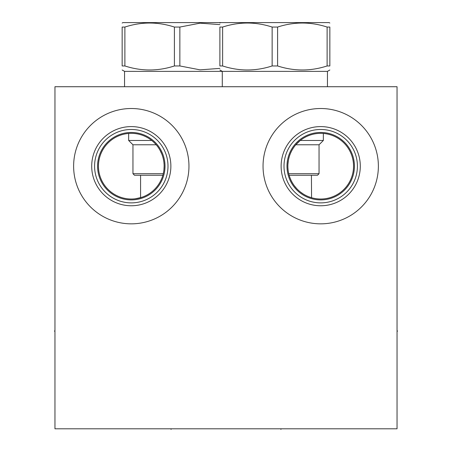 <?xml version="1.0" encoding="UTF-8"?>
<svg xmlns="http://www.w3.org/2000/svg" width="452" height="452" viewBox="0 0 452 452"><rect width="100%" height="100%" fill="white"/><g stroke="black" fill="none" stroke-linecap="round" stroke-linejoin="round"><path stroke-width="0.68" d="M54.958 86.716L54.958 428.801L397.042 428.801L397.042 86.716L54.958 86.716M73.625 166.178A57.664 57.664 0 0 1 131.289 108.514A57.664 57.664 0 0 1 188.959 166.178A57.664 57.664 0 0 1 131.289 223.842A57.664 57.664 0 0 1 73.625 166.178M263.041 166.178A57.664 57.664 0 0 1 320.711 108.514A57.664 57.664 0 0 1 378.375 166.178A57.664 57.664 0 0 1 320.711 223.842A57.664 57.664 0 0 1 263.041 166.178M91.705 166.178A39.584 39.584 0 0 1 131.289 126.594A39.584 39.584 0 0 1 170.873 166.178A39.584 39.584 0 0 1 131.289 205.762A39.584 39.584 0 0 1 91.705 166.178M94.587 166.178A36.702 36.702 0 0 1 131.289 129.475A36.702 36.702 0 0 1 167.997 166.178A36.702 36.702 0 0 1 131.289 202.88A36.702 36.702 0 0 1 94.587 166.178M97.57 166.178A33.719 33.719 0 0 0 131.289 199.897A33.719 33.719 0 0 0 165.014 166.178A33.719 33.719 0 0 0 131.289 132.459A33.719 33.719 0 0 0 97.57 166.178M164.132 166.178A32.838 32.838 0 0 1 131.289 199.016A32.838 32.838 0 0 1 98.451 166.178A32.838 32.838 0 0 1 131.289 133.34A32.838 32.838 0 0 1 164.132 166.178L163.935 169.743M164.07 168.212L163.923 169.85M163.878 170.234L163.827 170.658M163.138 174.195L162.59 176.11L163.138 174.195M161.189 179.766L160.675 180.851M159.432 183.111L158.94 183.896M151.273 192.241L150.527 192.795M149.346 193.609L148.166 194.349M148.115 194.383L147.205 194.908M144.55 196.224L143.663 196.597M142.634 196.999L141.753 197.309M141.668 197.338L142.041 197.208M147.86 194.535L148.691 194.027M133.238 198.959L134.058 198.903M134.995 198.807L140.578 197.677L140.578 175.269M155.731 144.244L154.527 142.973L155.731 144.244M156.889 145.6L157.55 146.459M158.053 147.149L159.019 148.578M160.477 151.121L160.855 151.878M161.641 153.635L161.895 154.262M162.539 156.076L162.918 157.33M163.5 159.754L163.754 161.211M164.065 164.099L164.104 164.85M164.116 165.195L164.116 167.195M163.986 169.297L163.793 170.89M163.387 173.133L163.059 174.512M162.68 175.839L162.375 176.772M161.63 178.749L160.991 180.195M159.963 182.196L159.307 183.314M158.579 184.444L157.968 185.331M156.867 186.778L155.929 187.891M154.906 188.998L154.505 189.405M153.256 190.591L151.974 191.688M149.188 193.716L147.968 194.467M146.567 195.247L145.182 195.936M143.792 196.547L142.414 197.078M141.905 197.253L136.046 198.671M164.076 164.279L163.912 162.392L164.076 164.279M163.641 160.522L163.262 158.68L163.641 160.522M162.212 155.115L162.714 156.635M162.008 154.561L161.55 153.414M158.172 147.312L157.494 146.38L158.172 147.312M159.11 148.719L159.963 150.166M159.991 150.211L161.844 154.138M153.025 141.555L152.731 141.301L153.025 141.555M152.126 140.792L151.77 140.504L152.126 140.792M300.269 140.47L295.8 144.776L319.044 144.776L323.349 140.47L300.269 140.47L299.105 141.442M287.93 164.2L288.399 160.29M288.811 158.375L289.325 156.499M289.952 154.669L290.466 153.381M290.67 152.9L291.483 151.194M292.382 149.561L293.359 148.002M293.89 147.228L294.399 146.521M295.506 145.126L296.665 143.809M287.867 166.178A32.838 32.838 0 0 1 320.711 133.34A32.838 32.838 0 0 1 353.549 166.178A32.838 32.838 0 0 1 320.711 199.016A32.838 32.838 0 0 1 287.867 166.178M311.422 175.269L311.569 197.722M311.586 197.727L312.564 197.993M312.846 198.061L314.067 198.338M315.219 198.558L316.293 198.722M316.626 198.761L317.276 198.835M318.146 198.92L318.903 198.97M318.813 198.965L318.016 198.908M317.101 198.818L316.332 198.727M316.072 198.688L314.948 198.507M313.75 198.27L312.485 197.97M311.179 197.603L308.479 196.654M307.111 196.072L305.925 195.501M305.744 195.411L304.377 194.671M303.032 193.851L300.388 191.976M296.67 188.552L294.399 185.834M292.382 182.794L291.483 181.156M290.67 179.455L289.947 177.681M289.715 177.031L289.325 175.856M288.811 173.98L288.399 172.059M288.105 170.116L287.93 168.15M286.986 166.178A33.719 33.719 0 0 1 320.711 132.459A33.719 33.719 0 0 1 354.43 166.178A33.719 33.719 0 0 1 320.711 199.897A33.719 33.719 0 0 1 286.986 166.178M284.003 166.178A36.702 36.702 0 0 0 320.711 202.88A36.702 36.702 0 0 0 357.413 166.178A36.702 36.702 0 0 0 320.711 129.475A36.702 36.702 0 0 0 284.003 166.178M281.127 166.178A39.584 39.584 0 0 1 320.711 126.594A39.584 39.584 0 0 1 360.295 166.178A39.584 39.584 0 0 1 320.711 205.762A39.584 39.584 0 0 1 281.127 166.178M162.85 175.269L134.515 175.269L132.956 173.704L132.956 144.776L128.65 140.47L151.731 140.47M132.956 144.776L156.2 144.776M132.956 173.704L163.257 173.704M124.549 86.716L124.549 71.371L327.451 71.371L329.847 69.992M124.882 65.952L124.882 27.058L122.153 27.058C122.153 21.696 122.153 21.696 122.153 27.058C122.153 21.696 122.153 21.696 122.153 27.058L122.153 65.952C122.153 71.314 122.153 71.314 122.153 65.952C122.153 71.314 122.153 71.314 122.153 65.952L124.882 65.952C141.391 71.314 157.895 71.314 174.404 65.952L179.856 65.952L200.027 69.84L219.892 68.399M179.856 65.952L179.856 27.058L200.027 23.171L219.892 24.617M174.404 65.952L174.404 27.058L179.856 27.058M124.882 27.058C141.391 21.696 157.895 21.696 174.404 27.058M122.153 23.024L122.887 22.6L329.112 22.6L329.847 23.024M289.15 175.269L317.485 175.269L319.044 173.704L319.044 144.776M288.743 173.704L319.044 173.704M329.847 65.952L327.118 65.952L327.118 27.058L329.847 27.058C329.847 21.696 329.847 21.696 329.847 27.058C329.847 21.696 329.847 21.696 329.847 27.058L329.847 65.952C329.847 71.314 329.847 71.314 329.847 65.952C329.847 71.314 329.847 71.314 329.847 65.952M222.621 65.952L222.621 27.058L219.892 27.058C219.892 21.696 219.892 21.696 219.892 27.058C219.892 21.696 219.892 21.696 219.892 27.058L219.892 65.952C219.892 71.314 219.892 71.314 219.892 65.952C219.892 71.314 219.892 71.314 219.892 65.952L222.621 65.952C239.125 71.314 255.634 71.314 272.144 65.952L277.596 65.952C294.105 71.314 310.609 71.314 327.118 65.952M277.596 65.952L277.596 27.058C294.105 21.696 310.609 21.696 327.118 27.058M272.144 65.952L272.144 27.058L277.596 27.058M222.621 27.058C239.125 21.696 255.634 21.696 272.144 27.058M54.958 331.062L54.359 331.062L54.958 331.062M397.042 331.062L397.641 331.062L397.042 331.062M171.071 428.801L171.071 429.4L171.071 428.801M280.929 428.801L280.929 429.4L280.929 428.801M128.65 140.47L128.65 133.442M124.549 71.371L122.153 69.992M323.349 140.47L323.349 133.442M222.288 86.716L222.288 71.371L219.892 69.992M327.451 86.716L327.451 71.371M220.627 22.6L219.892 23.024"/></g></svg>
